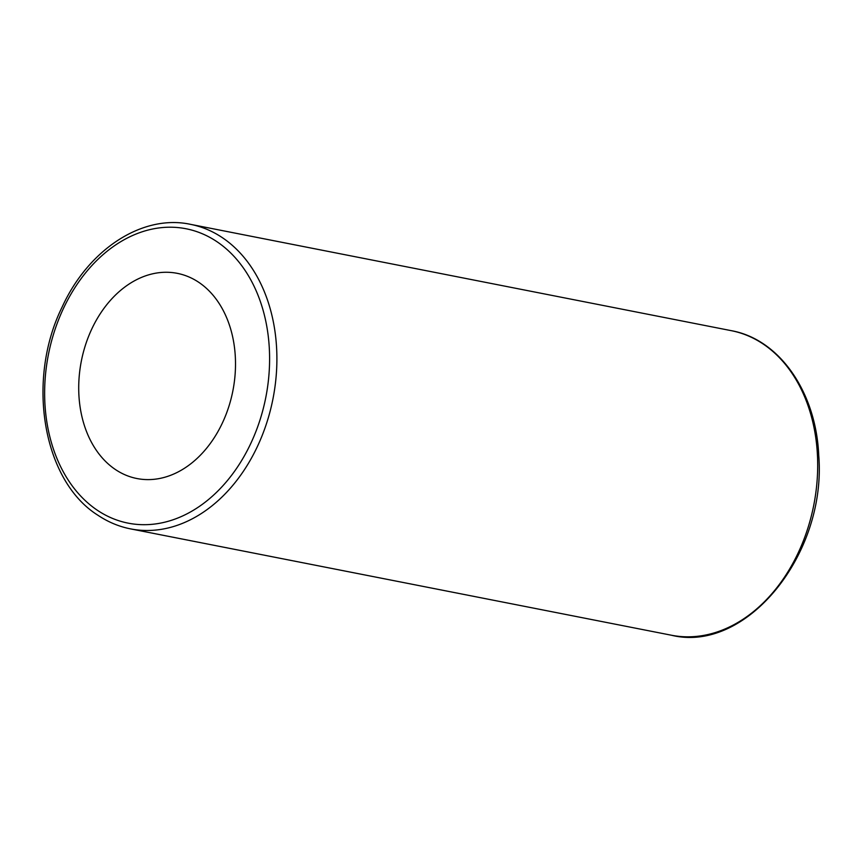 <?xml version="1.0" encoding="UTF-8"?>
<svg xmlns="http://www.w3.org/2000/svg" width="861" height="861" viewBox="0 0 861 861"><rect width="100%" height="100%" fill="white"/><g stroke="black" fill="none" stroke-linecap="round" stroke-linejoin="round"><path stroke-width="1.29" d="M198.794 282.333A104.558 77.21 101.1 0 1 229.004 406.015A104.558 77.21 101.1 0 1 136.942 478.533A104.558 77.21 101.1 0 1 115.439 469.546A104.558 77.21 101.1 0 1 85.217 345.864A104.558 77.21 101.1 0 1 177.291 273.346A104.558 77.21 101.1 0 1 198.794 282.333M130.592 528.891A155.195 114.61 -78.9 0 0 272.991 398.718A155.195 114.61 -78.9 0 0 190.475 224.334C142.689 214.023 88.705 249.044 62.326 306.645C25.905 379.949 42.706 480.696 97.863 515.212C108.045 522.024 118.947 526.588 130.592 528.891L671.397 635.224A155.195 114.61 101.1 0 0 813.785 505.063A155.195 114.61 101.1 0 0 731.28 330.667C779.409 339.223 816.12 392.078 818.736 455.372C826.894 554.107 746.186 653.757 671.397 635.224M97.325 510.239A150.018 110.789 101.1 0 1 104.493 253.403A150.018 110.789 101.1 0 1 269.525 364.171A150.018 110.789 101.1 0 1 97.325 510.239M190.475 224.334L731.28 330.667"/></g></svg>
